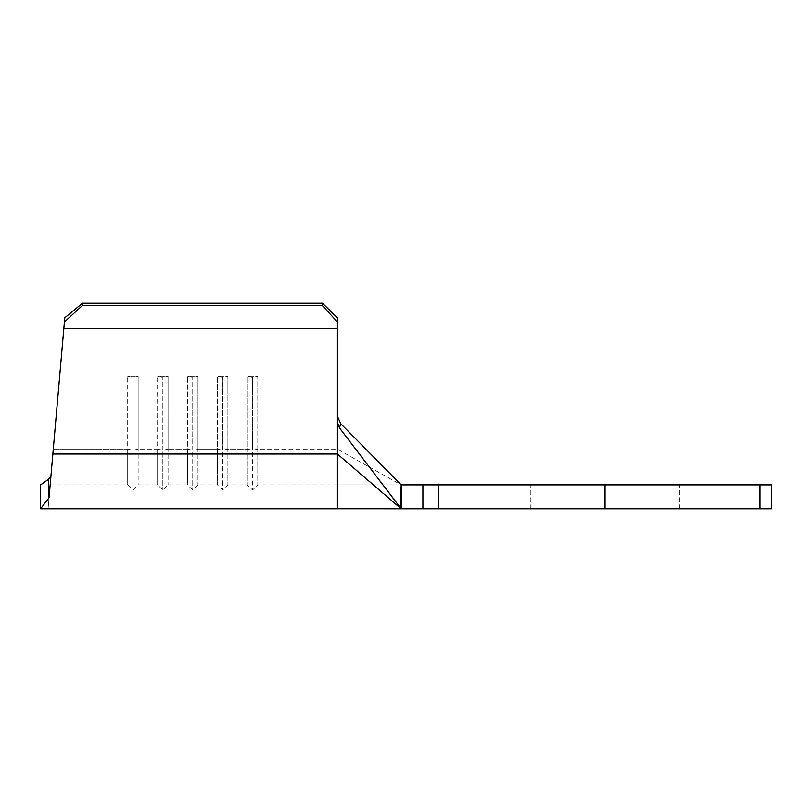 <?xml version="1.0" encoding="UTF-8"?>
<svg xmlns="http://www.w3.org/2000/svg" width="812" height="812" viewBox="0 0 812 812"><rect width="100%" height="100%" fill="white"/><g stroke="black" fill="none" stroke-linecap="round" stroke-linejoin="round"><path stroke-width="0.61" stroke-dasharray="4.06 3.04" d="M418.15 508.799L408.801 508.799L418.15 508.799M418.15 508.048L408.801 508.048L418.15 508.048M759.991 484.876L759.991 508.799L771.4 508.799L771.4 484.876L401.169 484.876L337.406 449.148L337.406 317.837L337.406 484.876L337.406 449.148L257.78 449.148L257.78 376.403L252.552 377.468L247.315 376.403L257.78 376.403L252.552 377.468L247.315 376.403L257.78 376.403L257.78 484.876L257.78 449.148L252.552 450.203L252.552 377.468L252.552 490.103L252.552 450.203L247.315 449.148L247.315 376.403L247.315 484.876L247.315 449.148L227.878 449.148L227.878 376.403L222.65 377.468L217.413 376.403L227.878 376.403L222.65 377.468L217.413 376.403L227.878 376.403L227.878 484.876L227.878 449.148L222.65 450.203L222.65 377.468L222.65 490.103L222.65 450.203L217.413 449.148L217.413 376.403L217.413 484.876L217.413 449.148L197.976 449.148L197.976 376.403L192.738 377.468L187.511 376.403L197.976 376.403L192.738 377.468L187.511 376.403L197.976 376.403L197.976 484.876L197.976 449.148L192.738 450.203L192.738 377.468L192.738 490.103L192.738 450.203L187.511 449.148L187.511 376.403L187.511 484.876L187.511 449.148L168.074 449.148L168.074 376.403L162.836 377.468L157.599 376.403L168.074 376.403L162.836 377.468L157.599 376.403L168.074 376.403L168.074 484.876L168.074 449.148L162.836 450.203L162.836 377.468L162.836 490.103L162.836 450.203L157.599 449.148L157.599 376.403L157.599 484.876L157.599 449.148L138.162 449.148L138.162 376.403L132.935 377.468L127.697 376.403L138.162 376.403L132.935 377.468L127.697 376.403L138.162 376.403L138.162 484.876L138.162 449.148L132.935 450.203L132.935 377.468L132.935 490.103L132.935 450.203L127.697 449.148L127.697 376.403L127.697 484.876L127.697 449.148L53.298 449.148L50.801 477.669L64.787 317.786L53.298 449.148L127.697 449.148L132.935 450.203L138.162 449.148L157.599 449.148L162.836 450.203L168.074 449.148L187.511 449.148L192.738 450.203L197.976 449.148L217.413 449.148L222.65 450.203L227.878 449.148L247.315 449.148L252.552 450.203L257.78 449.148L337.406 449.148L401.169 484.876L257.78 484.876L252.552 490.103L247.315 484.876L227.878 484.876L222.65 490.103L217.413 484.876L197.976 484.876L192.738 490.103L187.511 484.876L168.074 484.876L162.836 490.103L157.599 484.876L138.162 484.876L132.935 490.103L127.697 484.876L50.192 484.876L50.933 476.167L48.334 479.415L40.6 484.876L40.6 508.799L49.045 497.756C47.756 512.484 47.756 512.484 49.045 497.756L64.422 321.968L82.266 305.637L82.479 303.201L64.787 317.786L64.422 321.968M759.991 508.799L438.764 508.799L438.764 484.876M474.249 508.799L437.607 508.799L492.143 508.799L452.396 508.799L476.745 508.799L474.249 508.799L474.249 508.048L474.249 508.799L474.249 508.048L476.745 508.048L476.745 508.799L476.745 508.048L474.249 508.048L474.249 508.799L474.249 508.048L452.396 508.048L477.354 508.048L437.607 508.048L452.396 508.048L452.396 508.799L452.396 508.048L452.396 508.799L452.396 508.048L474.249 508.048L474.249 508.799M477.375 508.799L451.766 508.799L492.143 508.048L477.354 508.048L477.354 508.799L477.375 508.048L464.576 508.048L464.576 508.799L454.263 508.799L464.586 508.799L464.586 508.048L451.766 508.048L477.963 508.048L477.963 508.799L451.797 508.799L492.914 508.799L477.963 508.799L477.963 508.048L492.914 508.048L451.797 508.048L451.797 508.799L436.836 508.799L451.797 508.799L451.797 508.048L436.836 508.048L451.797 508.048L451.766 508.799L451.766 508.048L464.464 508.048L464.464 508.799L464.474 508.048L477.375 508.048L477.375 508.799M50.801 477.669C49.979 487.22 49.979 487.22 50.801 477.669C49.979 487.22 49.979 487.22 50.801 477.669M422.9 484.876L422.9 508.799L401.402 508.799L401.625 484.876M605.052 484.876L679.817 484.876L605.052 484.876L605.052 508.799L679.817 508.799L605.052 508.799M422.9 508.799L438.764 508.799M337.406 508.799L337.406 422.281L339.436 427.843L401.402 508.799M339.436 427.843L340.786 423.742L400.783 484.48L400.925 508.474M337.406 416.333L337.406 317.837L322.455 303.201L82.479 303.201M337.406 328.352L63.864 328.352M322.455 303.201L322.455 305.637L82.266 305.637M322.455 305.637L337.406 322.029M48.334 479.415L48.598 497.989M492.914 508.048L492.914 508.799M436.836 508.048L436.836 508.799M492.143 508.048L492.143 508.799M437.607 508.048L437.607 508.799M458.323 508.048L477.375 508.048L454.263 508.048L474.878 508.048L454.263 508.048L454.263 508.799L454.263 508.048L458.323 508.048L458.323 508.799M474.878 508.048L474.878 508.799L474.878 508.048M472.279 508.048L472.279 508.799M470.818 508.048L470.818 508.799M464.545 508.048L464.545 508.799M456.872 508.048L456.872 508.799M456.029 508.048L456.029 508.799M464.708 508.048L464.708 508.799M452.396 508.048L452.396 508.799L452.396 508.048L476.745 508.048L476.745 508.799L476.745 508.048L466.758 508.048L466.758 508.799L466.758 508.048L464.261 508.048L464.261 508.799L464.261 508.048L454.893 508.048L454.893 508.799L454.893 508.048L452.396 508.048M52.871 454.009L337.406 454.009L401.169 508.799M408.801 508.048L408.801 508.799M530.297 508.799L530.297 484.876M679.817 508.799L679.817 484.876M337.406 484.876L401.169 484.876M50.182 484.876L40.6 484.876M50.933 476.167L49.065 497.492M427.498 508.048L427.498 508.799"/><path stroke-width="1.22" d="M64.422 321.968L64.787 317.786L82.479 303.201L82.266 305.637L64.422 321.968L50.171 484.876M50.923 476.258L49.217 495.767M322.455 303.201L337.406 317.837L337.406 322.029L322.455 305.637L322.455 303.201L82.479 303.201M401.625 484.876L401.169 508.799L339.436 427.843L340.786 423.742L337.406 416.333L340.786 423.742L401.169 484.876L759.991 484.876L759.991 508.799L771.4 508.799L771.4 484.876L759.991 484.876M401.402 508.799L422.9 508.799L422.9 484.876M438.764 484.876L438.764 508.799L759.991 508.799M438.764 508.799L422.9 508.799M337.406 508.789L401.169 508.799L337.406 508.789L337.406 454.009L401.169 508.799M339.436 427.843L337.406 422.281L337.406 454.009L52.871 454.009M400.925 508.474L401.169 484.876M337.406 322.029L337.406 422.281M49.075 497.431L48.334 479.415L50.933 476.167L49.065 497.492M48.334 479.415L40.6 484.876L40.6 508.799L49.045 497.756C47.756 512.484 47.756 512.484 49.045 497.756L48.598 497.989M322.455 305.637L82.266 305.637M337.406 328.352L63.864 328.352M605.052 484.876L605.052 508.799M337.406 508.799L40.6 508.799"/></g></svg>
